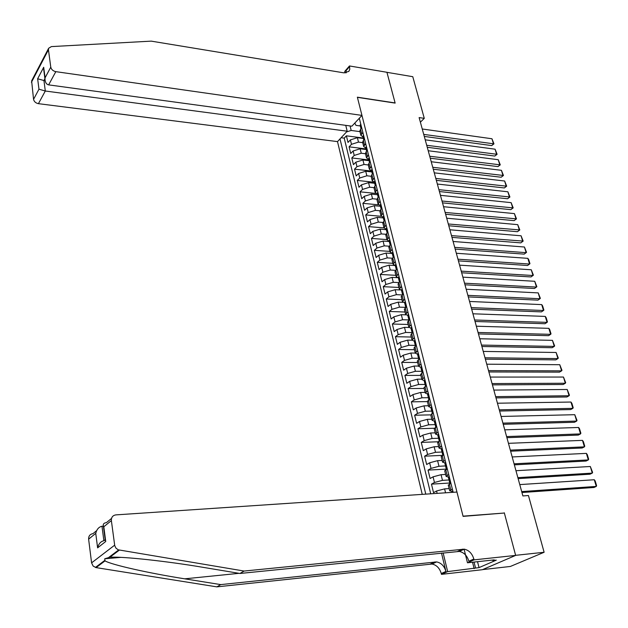 <?xml version="1.0" encoding="UTF-8"?>
<svg xmlns="http://www.w3.org/2000/svg" width="628" height="628" viewBox="0 0 628 628"><rect width="100%" height="100%" fill="white"/><g stroke="black" fill="none" stroke-linecap="round" stroke-linejoin="round"><path stroke-width="0.94" d="M345.753 125.357L347.19 131.221L337.495 141.606L422.244 494.369M482.579 569.612L510.376 566.456L544.115 552.271L528.446 495.539L522.881 495.939L419.119 117.585L424.277 118.339L412.777 76.695L386.95 72.33L395.145 103.102L357.403 97.348L463.04 516.153L503.742 513.076M363.431 138.466L357.387 137.681L350.4 139.895L348.006 142.423L346.397 135.821L363.345 138.034M362.709 142.642L358.486 142.101L351.484 144.322L349.089 146.834L366.085 148.954M349.089 146.834L350.714 153.483L353.124 150.987L360.142 148.773L366.226 149.527L366.713 150.328M369.021 160.682L362.921 159.959L355.864 162.173L353.438 164.646L351.798 157.942L368.84 159.967M371.839 171.931L365.724 171.248L358.635 173.454L356.186 175.911L354.537 169.144L371.627 171.075M374.681 183.282L368.55 182.63L361.43 184.836L358.965 187.262L357.293 180.44L373.723 182.198M377.554 194.727L371.399 194.115L364.248 196.321L361.759 198.723L360.079 191.838L375.803 193.424M380.442 206.274L374.28 205.694L367.09 207.899L364.578 210.27L362.882 203.331L378.346 204.791M383.363 217.924L377.177 217.382L369.955 219.58L367.427 221.927L365.716 214.925L381.094 216.283M386.306 229.667L380.105 229.165L372.844 231.363L370.3 233.687L368.573 226.622L383.991 227.886M389.274 241.521L383.056 241.058L375.764 243.256L373.197 245.548L371.454 238.42L386.934 239.598M392.272 253.484L386.039 253.053L378.708 255.251L376.117 257.511L374.359 250.321L389.886 251.404M394.957 265.526L389.046 265.165L381.675 267.355L379.069 269.585L377.295 262.331L392.861 263.313M397.21 277.662L392.076 277.38L384.674 279.562L382.044 281.768L380.254 274.452L395.868 275.331M399.918 289.932L395.138 289.696L387.696 291.887L385.043 294.061L383.237 286.674L398.89 287.451M402.799 302.327L398.223 302.139L390.749 304.313L388.073 306.464L386.251 299.007L401.951 299.682M405.79 314.84L401.339 314.683L393.827 316.865L391.126 318.977L389.289 311.457L405.036 312.022M408.875 327.471L404.487 327.353L396.935 329.519L394.211 331.608L392.359 324.017L408.145 324.472M412.046 340.219L407.658 340.133L400.067 342.299L397.328 344.348L395.452 336.687L411.285 337.04M415.296 353.085L410.861 353.03L403.231 355.197L400.468 357.206L398.576 349.482L414.449 349.718M418.538 366.069L414.095 366.046L406.426 368.204L403.639 370.19L401.732 362.387L417.651 362.513M421.812 379.179L417.353 379.186L409.652 381.345L406.834 383.292L404.911 375.411L420.878 375.418M425.117 392.406L420.65 392.445L412.902 394.596L410.068 396.511L408.122 388.559L424.128 388.449M428.453 405.759L423.971 405.837L416.183 407.98L413.326 409.856L411.364 401.834L427.417 401.606M431.821 419.237L427.33 419.347L419.504 421.49L416.615 423.327L414.637 415.226L430.737 414.873M435.228 432.841L430.714 432.99L422.848 435.125L419.936 436.923L417.942 428.751L434.286 428.265M438.658 446.579L434.136 446.759L426.224 448.894L423.288 450.653L421.278 442.402L438.179 441.767M442.12 460.45L437.583 460.669L429.638 462.789L426.671 464.516L424.638 456.179L442.402 455.379M445.621 474.446L441.068 474.705L433.077 476.825L430.094 478.505L428.037 470.097L446.304 469.116M449.153 488.584L444.593 488.882L436.554 490.994L433.54 492.635L431.467 484.141L449.781 483.01M453.165 492.305L359.302 118.245M339.999 138.921L425.776 494.134M449.036 479.965L442.473 480.357L441.068 474.705M445.88 465.913L438.98 466.266L437.583 460.669M442.669 451.995L435.51 452.309L434.136 446.759M439.153 438.234L432.08 438.485L430.714 432.99M435.636 424.599L428.681 424.787L427.33 419.347M432.127 411.089L425.313 411.222L423.971 405.837M428.571 397.705L421.977 397.791L420.65 392.445M425.109 384.446L418.664 384.477L417.353 379.186M421.796 371.305L415.391 371.289L414.095 366.046M418.531 358.29L412.149 358.219L410.861 353.03M415.296 345.384L408.938 345.274L407.658 340.133M412.101 332.605L405.751 332.447L404.487 327.353M408.922 319.935L402.595 319.738L401.339 314.683M405.782 307.382L399.463 307.139L398.223 302.139M402.438 294.94L396.37 294.658L395.138 289.696M399.023 282.592L393.293 282.294L392.076 277.38M395.664 270.354L390.255 270.032L389.046 265.165M392.374 258.226L387.233 257.888L386.039 253.053M389.156 246.2L384.25 245.846L383.056 241.058M386 234.283L381.282 233.914L380.105 229.165M382.907 222.469L378.346 222.084L377.177 217.382M379.877 210.765L375.434 210.356L374.28 205.694M376.894 199.155L372.545 198.731L371.399 194.115M373.966 187.654L369.688 187.207L368.55 182.63M371.109 176.256L366.854 175.785L365.724 171.248M368.283 164.96L364.036 164.465L362.921 159.959M365.488 153.75L361.249 153.232L360.142 148.773M346.397 135.821L344.223 138.136L430.714 493.804M431.467 484.141L434.466 482.477L442.473 480.357M428.037 470.097L431.012 468.386L438.98 466.266M424.638 456.179L427.59 454.437L435.51 452.309M421.278 442.402L424.198 440.62L432.08 438.485M417.942 428.751L420.839 426.93L428.681 424.787M414.637 415.226L417.51 413.373L425.313 411.222M411.364 401.834L414.213 399.934L421.977 397.791M408.122 388.559L410.947 386.628L418.664 384.477M404.911 375.411L407.713 373.448L415.391 371.289M401.732 362.387L404.503 360.386L412.149 358.219M398.576 349.482L401.331 347.441L408.938 345.274M395.452 336.687L398.183 334.622L405.751 332.447M392.359 324.017L395.067 321.913L402.595 319.738M389.289 311.457L391.974 309.321L399.463 307.139M386.251 299.007L388.913 296.84L396.37 294.658M383.237 286.674L385.882 284.476L393.293 282.294M380.254 274.452L382.876 272.222L390.255 270.032M377.295 262.331L379.893 260.078L387.233 257.888M374.359 250.321L376.941 248.036L384.25 245.846M371.454 238.42L374.013 236.112L381.282 233.914M368.573 226.622L371.109 224.282L378.346 222.084M365.716 214.925L368.228 212.562L375.434 210.356M362.882 203.331L365.378 200.936L372.545 198.731M360.079 191.838L362.552 189.421L369.688 187.207M357.293 180.44L359.75 177.999L366.854 175.785M354.537 169.144L356.971 166.671L364.036 164.465M351.798 157.942L354.216 155.454L361.249 153.232M362.858 132.398L360.872 135.287L363.102 137.045M361.736 127.931L360.519 129.211L359.899 131.401M364.546 139.133L363.322 140.405L362.694 142.564M365.896 148.224L363.675 146.497L365.677 143.639M367.38 150.437L366.148 151.693L365.504 153.829M368.722 159.504L366.501 157.809L368.518 154.983M370.237 161.836L368.997 163.076L368.346 165.188M371.572 170.879L369.35 169.215L371.391 166.42M373.126 173.328L371.87 174.568L371.203 176.641M374.453 182.356L372.223 180.723L374.288 177.959M376.039 184.93L374.775 186.155L374.092 188.204M377.349 193.926L375.128 192.333L377.208 189.601M378.974 196.635L377.703 197.844L377.012 199.869M380.278 205.607L378.056 204.045L380.152 201.345M381.934 208.441L380.654 209.634L379.948 211.628M383.229 217.382L381.008 215.859L383.127 213.198M384.925 220.357L383.63 221.535L382.915 223.497M386.204 229.267L383.983 227.783L386.126 225.154M387.939 232.376L386.636 233.545L385.906 235.476M389.211 241.262L386.989 239.81L389.156 237.211M390.985 244.504L389.666 245.658L388.928 247.558M392.241 253.359L390.019 251.946L392.21 249.387M394.054 256.742L392.728 257.88L391.974 259.757M395.302 265.566L393.081 264.192L395.295 261.672M397.155 269.09L395.813 270.221L395.043 272.057M398.387 277.89L396.166 276.548L398.403 274.067M400.279 281.556L398.929 282.663L398.152 284.468M401.504 290.317L399.282 289.021L401.543 286.572M403.435 294.132L402.077 295.231L401.276 296.997M404.644 302.861L402.43 301.605L404.707 299.195M406.622 306.833L405.248 307.908L404.44 309.643M407.815 315.523L405.602 314.306L407.91 311.943M409.841 319.644L408.451 320.704L407.627 322.407M411.018 328.295L408.804 327.125L411.136 324.802M413.083 332.573L411.685 333.617L410.845 335.281M414.252 341.192L412.039 340.062L414.386 337.778M416.356 345.628L414.951 346.648L414.095 348.281M417.51 354.208L415.304 353.124L417.675 350.879M419.661 358.8L418.24 359.813L417.377 361.406M420.799 367.341L418.593 366.305L420.995 364.107M423.005 372.098L420.681 374.649M424.889 379.626L424.12 380.592L421.922 379.61L424.347 377.459M426.373 385.529L424.026 388.018M428.045 393.034L427.48 393.999L425.282 393.042L427.731 390.93M429.772 399.078L427.393 401.52M430.863 407.501L428.665 406.599L431.138 404.542M433.202 412.769L430.8 415.139M434.286 421.145L432.088 420.289L434.592 418.279M436.672 426.585L434.238 428.9M437.732 434.914L435.542 434.113L438.069 432.15M440.173 440.534L437.708 442.787M441.217 448.824L439.027 448.07L441.586 446.155M443.706 454.617L441.209 456.807M444.734 462.86L442.552 462.161L445.134 460.293M447.277 468.841L444.75 470.969M449.193 476.479L448.29 477.037L446.108 476.385L448.714 474.572M450.88 483.207L448.321 485.263M451.901 491.347L449.695 490.751L452.333 488.992M354.812 123.057L355.958 125.372L360.323 125.969M355.063 123.567L354.42 123.481M350.071 125.945L351.185 130.459L346.515 131.943M359.962 131.629L351.185 130.459M504.3 512.801L515.627 555.325L544.115 552.271M420.383 122.193L424.277 118.339M344.223 138.136L341.106 137.736M360.755 124.014L360.197 125.467M422.252 128.999L491.96 138.764L493.522 143.977L491.693 145.594L493.961 143.851L423.735 134.4M424.285 136.425L491.693 145.594M360.99 128.716L360.629 127.194L361.084 127.979M491.96 138.764L493.961 143.851M361.956 115.403L55.821 71.655L48.639 84.874L351.884 126.189L361.956 115.403L357.363 97.183L395.098 102.937L386.934 72.283L349.482 65.956L344.741 71.419L345.117 72.95M337.495 141.606L38.426 103.667C35.733 103.102 34.108 101.657 33.551 99.342L31.628 80.871L48.646 48.246L51.378 46.598L151.222 41.134L343.846 72.84L348.854 71.38L349.796 69.237L349.482 65.956M33.551 99.342L38.975 89.2L37.641 78.767L43.693 67.282L45.075 77.809L50.774 67.149L48.45 49.753L31.424 82.354M347.19 131.221L45.302 91.013L38.426 103.667M48.646 48.246L48.45 49.753M50.774 67.149C51.363 69.527 53.042 71.027 55.821 71.655M346.256 72.84L346.044 70.681L349.631 66.544M45.13 80.706L43.944 80.541L45.302 91.013L38.975 89.2M37.641 78.767L43.944 80.541L44.918 78.72M43.693 67.282L43.874 70.713M45.075 77.809L44.98 79.199C45.232 82.504 46.456 84.395 48.639 84.874M244.111 571.048L239.927 573.474L203.134 567.351C167.66 561.299 122.782 556.369 109.9 557.224L104.719 558.787L105.041 560.883C111.564 564.855 149.825 573.356 184.742 578.828L220.742 584.605L436.625 561.911C441.209 562.861 444.31 566.04 445.935 571.449L441.264 573.529L441.46 574.353L482.343 569.714L515.651 555.403L504.355 513.021L463.095 516.381L456.956 492.046L115.835 514.889C112.742 515.423 111.25 517.323 111.368 520.588L114.736 545.638L115.976 548.165L118.213 549.814L244.111 571.048L464.249 549.162C468.92 550.167 472.123 553.456 473.85 559.014L474.062 559.862L515.651 555.403M103.4 526.154L101.987 526.256L103.871 540.739L105.174 539.711M220.742 584.605L216.848 586.866L432.001 564.046C436.562 564.988 439.655 568.152 441.264 573.529M473.85 559.014L468.873 561.228C467.161 555.694 463.982 552.428 459.327 551.439L239.927 573.474M111.368 520.588L103.808 526.766L105.732 541.485L97.607 547.875L95.754 533.345L88.619 539.169L91.586 562.861L114.657 545.175M105.041 560.883L96.076 567.61L216.848 586.866M474.062 559.862L467.483 562.782L494.244 559.878L492.784 560.514L492.666 560.05M477.531 561.691L479.031 567.618L496.301 560.129L492.784 560.514M479.031 567.618L447.662 571.598L441.46 574.353M467.483 562.782L464.076 549.147M441.484 553.048L445.935 571.449M443.125 552.883L447.662 571.598M96.076 567.61L93.14 566.071L91.586 562.861M88.619 539.169C88.532 536.022 89.992 534.177 92.991 533.643L96.618 530.66M474.14 568.623L472.539 562.233M474.046 562.076L475.537 568.01M103.808 526.766L103.377 525.958C102.921 524.035 103.918 522.936 106.368 522.661L111.509 518.445M105.732 541.485L105.143 539.436M97.607 547.875C98.643 543.801 100.731 541.422 103.871 540.739M95.754 533.345C96.775 529.278 98.855 526.916 101.987 526.256M363.541 135.13L362.976 136.566M425.219 139.824L495.092 149.197L496.662 154.449L494.817 156.058L497.101 154.307L426.71 145.272M427.26 147.266L494.817 156.058M363.793 139.911L363.416 138.317L363.887 139.102M495.092 149.197L497.101 154.307M366.36 146.348L365.786 147.768M428.21 150.736L498.247 159.716L499.833 165.007L497.973 166.601L500.273 164.85L429.717 156.231M430.259 158.201L497.973 166.601M366.571 150.893L365.692 147.399M498.247 159.716L500.273 164.85M369.193 157.667L368.612 159.065M431.232 161.741L501.427 170.321L503.028 175.652L501.152 177.237L503.46 175.479L432.747 167.284M433.281 169.222L501.152 177.237M369.405 162.228L369.17 160.391L369.562 161.639M501.427 170.321L503.46 175.479M372.059 169.081L371.47 170.463M434.278 172.841L504.637 181.013L506.247 186.39L504.363 187.953L506.678 186.186L435.808 178.431M436.334 180.338L504.363 187.953M372.428 173.053L371.925 172.276L372.373 174.074M504.637 181.013L506.678 186.186M374.947 180.597L374.351 181.955M437.347 184.043L507.871 191.783L509.496 197.208L507.597 198.754L509.92 196.988L438.894 189.672M439.404 191.548L507.597 198.754M375.246 185.535L374.814 183.8L375.332 184.577M507.871 191.783L509.92 196.988M377.868 192.215L377.255 193.55M440.44 195.332L511.129 202.648L512.77 208.119L510.854 209.65L513.194 207.884L442.002 201.015M442.505 202.86L510.854 209.65M378.158 197.161L377.726 195.418L378.26 196.187M511.129 202.648L513.194 207.884M380.804 203.935L380.183 205.246M443.564 206.714L514.418 213.606L516.075 219.117L514.144 220.632L516.491 218.866L445.134 212.445M445.637 214.266L514.144 220.632M381.102 208.896L380.662 207.146L381.212 207.907M514.418 213.606L516.491 218.866M383.771 215.757L383.143 217.053M446.712 218.206L517.731 224.651L519.403 230.209L517.456 231.708L519.811 229.934L448.298 223.984M448.792 225.766L517.456 231.708M384.069 220.726L383.622 218.968L384.195 219.729M517.731 224.651L519.811 229.934M386.762 227.689L386.126 228.953M449.891 229.785L521.075 235.79L522.755 241.395L520.793 242.879L523.163 241.097L451.493 235.618M451.972 237.368L520.793 242.879M387.06 232.666L386.613 230.9L387.193 231.661M521.075 235.79L523.163 241.097M389.784 239.723L389.14 240.971M453.094 241.474L524.443 247.016L526.138 252.668L524.168 254.136L455.182 249.073M454.711 247.354L526.138 252.668L526.547 252.354L524.443 247.016M390.074 244.716L389.635 242.942L390.231 243.688M392.83 251.867L392.178 253.092M456.328 253.265L527.842 258.344L529.553 264.043L527.559 265.495L458.416 260.879M457.953 259.199L529.553 264.043L529.954 263.705L528.76 259.725L527.842 258.344M393.12 256.868L392.673 255.094L393.285 255.832M395.907 264.121L395.24 265.322M459.594 265.157L531.272 269.765L532.991 275.511L530.99 276.94L461.682 272.788M461.235 271.139L532.991 275.511L533.392 275.15L531.272 269.765M396.197 269.137L395.75 267.355L396.378 268.085M399.008 276.493L398.333 277.662M462.883 277.152L534.726 281.281L536.461 287.075L534.444 288.488L464.979 284.798M464.539 283.189L536.461 287.075L536.861 286.698L534.726 281.281M399.298 281.517L398.851 279.719L399.486 280.441M402.14 288.966L401.449 290.12M466.204 289.257L538.212 292.891L539.962 298.74L537.929 300.137L468.3 296.918M467.868 295.348L539.962 298.74L540.355 298.339L538.212 292.891M402.422 294.006L401.975 292.208L402.634 292.915M405.303 301.566L404.605 302.688M469.548 301.464L541.729 304.611L543.495 310.499L541.438 311.881L471.659 309.149M471.236 307.61L543.495 310.499L543.879 310.083L542.647 305.962L541.729 304.611M405.586 306.605L405.131 304.8L405.806 305.506M408.286 314.259L407.784 315.374M472.931 313.788L545.269 316.418L547.059 322.368L544.986 323.726L475.043 321.489M474.627 319.99L547.059 322.368L547.435 321.921L546.187 317.768L545.269 316.418M408.773 319.33L408.318 317.517L409.001 318.208M411.505 327.086L410.987 328.177M476.338 326.215L548.848 328.334L550.646 334.332L548.558 335.666L478.458 333.931M478.057 332.471L550.646 334.332L551.023 333.868L549.767 329.676L548.848 328.334M411.992 332.165L411.528 330.352L412.235 331.019M414.959 340.046L414.229 341.098M479.776 338.759L552.452 340.352L554.273 346.405L552.161 347.716L481.896 346.491M481.511 345.078L554.273 346.405L554.642 345.91L552.452 340.352M415.234 345.125L414.778 343.296L415.493 343.956M418.24 353.117L417.494 354.137M483.246 351.421L556.094 352.481L557.923 358.58L555.804 359.875L485.373 359.169M484.997 357.787L557.923 358.58L558.292 358.062L556.094 352.481M418.515 358.203L418.052 356.374L418.782 357.018M421.545 366.312L420.791 367.301M486.747 364.193L559.76 364.703L561.605 370.858L559.47 372.137L488.882 371.957M488.513 370.622L561.605 370.858L561.974 370.324L559.76 364.703M421.82 371.407L421.357 369.562L422.102 370.19M490.287 377.075L563.465 377.043L565.326 383.245L563.167 384.501L492.423 384.862M492.062 383.567L565.326 383.245L565.687 382.688L563.465 377.043M425.156 384.736L424.693 382.884L425.446 383.496M493.851 390.082L567.194 389.486L569.078 395.75L566.903 396.982L495.994 397.885M495.649 396.637L569.078 395.75L569.431 395.161L567.194 389.486M428.531 398.183L428.068 396.331L428.83 396.92M431.671 406.638L430.879 407.541M497.455 403.215L570.962 402.038L572.862 408.357L570.671 409.566L499.598 411.034M499.268 409.825L572.862 408.357L573.207 407.745L571.88 403.325L570.962 402.038M431.931 411.764L431.467 409.903L432.237 410.469M435.102 420.336L434.301 421.215M501.089 416.458L574.761 414.7L576.677 421.074L574.471 422.267L503.232 424.3M502.918 423.131L576.677 421.074L577.022 420.438L574.761 414.7M435.369 425.478L434.898 423.61L435.683 424.151M438.58 434.168L437.755 435.016M504.755 429.835L578.6 427.48L580.531 433.909L578.302 435.078L506.906 437.685M506.6 436.57L580.531 433.909L580.869 433.249L579.518 428.751L578.6 427.48M438.839 439.317L438.368 437.441L439.153 437.967M442.081 448.133L441.249 448.949M508.452 443.329L582.47 440.369L584.417 446.861L582.172 448L510.611 451.202M510.321 450.127L584.417 446.861L584.746 446.17L583.388 441.633L582.47 440.369M442.34 453.298L441.869 451.406L442.661 451.909M445.621 462.239L444.773 463.017M512.189 456.956L586.371 453.377L588.334 459.924L586.073 461.046L514.356 464.846M514.073 463.817L588.334 459.924L588.664 459.209L587.29 454.633L586.371 453.377M445.872 467.413L445.401 465.513L446.202 465.984M449.444 481.66L448.337 477.225M515.965 470.71L590.312 466.502L592.29 473.112L590.006 474.203L518.131 478.615M517.865 477.633L592.29 473.112L592.612 472.366L590.312 466.502M448.965 479.753L449.766 480.2M452.804 490.861L451.932 491.575M519.772 484.596L594.284 479.745L596.286 486.417L593.986 487.485L521.947 492.517M521.687 491.583L596.286 486.417L596.6 485.648L595.203 480.985L594.284 479.745M445.566 492.807L444.593 488.882M358.486 142.101L357.387 137.681M351.484 144.322L350.4 139.895M437.143 493.373L436.554 490.994M434.466 482.477L433.077 476.825M431.012 468.386L429.638 462.789M427.59 454.437L426.224 448.894M424.198 440.62L422.848 435.125M420.839 426.93L419.504 421.49M417.51 413.373L416.183 407.98M414.213 399.934L412.902 394.596M410.947 386.628L409.652 381.345M407.713 373.448L406.426 368.204M404.503 360.386L403.231 355.197M401.331 347.441L400.067 342.299M398.183 334.622L396.935 329.519M395.067 321.913L393.827 316.865M391.974 309.321L390.749 304.313M388.913 296.84L387.696 291.887M385.882 284.476L384.674 279.562M382.876 272.222L381.675 267.355M379.893 260.078L378.708 255.251M376.941 248.036L375.764 243.256M374.013 236.112L372.844 231.363M371.109 224.282L369.955 219.58M368.228 212.562L367.09 207.899M365.378 200.936L364.248 196.321M362.552 189.421L361.43 184.836M359.75 177.999L358.635 173.454M356.971 166.671L355.864 162.173M354.216 155.454L353.124 150.987M361.634 133.678L360.519 129.211M364.452 144.911L363.322 140.405M367.286 156.239L366.148 151.693M370.143 167.66L368.997 163.076M373.032 179.192L371.87 174.568M375.937 190.818L374.775 186.155M378.88 202.546L377.703 197.844M381.84 214.384L380.654 209.634M384.831 226.323L383.63 221.535M387.845 238.373L386.636 233.545M390.891 250.533L389.666 245.658M393.96 262.802L392.728 257.88M397.061 275.182L395.813 270.221M400.185 287.679L398.929 282.663M403.341 300.286L402.077 295.231M406.528 313.011L405.248 307.908M409.746 325.854L408.451 320.704M412.989 338.814L411.685 333.617M416.262 351.9L414.951 346.648M419.567 365.111L418.24 359.813M422.911 378.441L421.569 373.095M426.279 391.903L424.928 386.503M429.678 405.484L428.312 400.036M433.108 419.206L431.734 413.703M436.578 433.053L435.188 427.503M440.079 447.042L438.674 441.429M443.611 461.164L442.198 455.496M447.183 475.42L445.754 469.697M450.786 489.816L449.342 484.047M361.618 128.057L360.613 124.038M184.742 578.828L239.056 573.325M434.992 561.895L430.376 564.03M457.671 551.408L462.593 549.139M119.344 550.136L109.9 557.224M364.428 139.259L363.4 135.161M367.262 150.555L366.218 146.371M370.12 161.953L369.052 157.691M373.008 173.446L371.917 169.105M375.913 185.048L374.806 180.613M378.849 196.752L377.718 192.231M381.816 208.559L380.654 203.943M384.799 220.467L383.622 215.765M387.814 232.486L386.613 227.697M390.859 244.614L389.635 239.731M393.929 256.852L392.681 251.875M397.029 269.2L395.75 264.121M400.154 281.666L398.859 276.485M403.309 294.242L401.983 288.966M406.497 306.935L405.146 301.558M409.707 319.746L408.333 314.267M412.949 332.675L411.552 327.094M416.223 345.722L414.794 340.038M419.528 358.894L418.075 353.101M422.864 372.192L421.38 366.289M426.231 385.623L424.724 379.602M429.63 399.173L428.092 393.042M433.069 412.855L431.499 406.614M436.531 426.671L434.937 420.305M440.032 440.62L438.407 434.136M443.564 454.703L441.908 448.102M447.128 468.928L445.44 462.2M450.731 483.285L449.012 476.432M453 492.313L452.623 490.813M360.872 135.287L359.758 130.828M363.675 146.497L362.552 142.007M366.501 157.809L365.363 153.271M369.35 169.215L368.204 164.638M372.223 180.723L371.07 176.107M375.128 192.333L373.966 187.678M378.056 204.045L376.879 199.343M381.008 215.859L379.822 211.118M383.983 227.783L382.79 223.003M386.989 239.81L385.78 234.982M390.019 251.946L388.803 247.079M393.081 264.192L391.856 259.278M396.166 276.548L394.934 271.594M399.282 289.021L398.034 284.021M402.43 301.605L401.166 296.557M405.602 314.306L404.33 309.212M408.804 327.125L407.525 321.983M412.039 340.062L410.743 334.873M415.304 353.124L413.993 347.881M418.593 366.305L417.275 361.014M421.922 379.61L420.587 374.272M425.282 393.042L423.931 387.657M428.665 406.599L427.307 401.159M432.088 420.289L430.714 414.802M435.542 434.113L434.152 428.571M439.027 448.07L437.63 442.473M442.552 462.161L441.139 456.509M446.108 476.385L444.679 470.678M449.695 490.751L448.251 484.989M360.103 125.09L360.629 127.194M44.98 79.199L43.607 68.672M104.719 558.787L120.796 557.381M459.327 551.439L464.249 549.162M436.625 561.911L432.001 564.046M118.645 549.971L108.95 557.264M104.617 560.529L95.409 567.453M105.3 540.661L103.377 525.958M362.882 136.198L363.416 138.317M368.526 158.703L369.068 160.862M371.384 170.102L371.925 172.276M374.264 181.602L374.814 183.8M375.159 185.189L375.277 185.66M377.169 193.204L377.726 195.418M378.072 196.823L378.213 197.357M380.105 204.909L380.662 207.146M381.015 208.559L381.165 209.155M383.056 216.715L383.622 218.968M383.983 220.397L384.148 221.064M386.047 228.631L386.613 230.9M386.974 232.344L387.162 233.074M389.054 240.65L389.635 242.942M389.996 244.394L390.2 245.195M392.092 252.778L392.673 255.094M393.042 256.562L393.261 257.425M395.161 265.016L395.75 267.355M396.119 268.831L396.354 269.765M398.254 277.364L398.851 279.719M399.22 281.211L399.471 282.223M401.378 289.822L401.975 292.208M402.352 293.708L402.627 294.791M404.526 302.398L405.131 304.8M405.515 306.323L405.798 307.477M407.713 315.091L408.318 317.517M408.702 319.048L409.009 320.28M410.916 327.902L411.528 330.352M411.921 331.898L412.243 333.201M414.158 340.831L414.778 343.296M415.171 344.858L415.516 346.24M417.432 353.878L418.052 356.374M418.444 357.944L418.813 359.404M420.729 367.05L421.357 369.562M421.757 371.156L422.142 372.694M424.057 380.34L424.693 382.884M425.101 384.493L425.501 386.11M427.425 393.764L428.068 396.331M428.469 397.948L428.9 399.651M430.816 407.313L431.467 409.903M431.876 411.544L432.323 413.326M434.246 420.995L434.898 423.61M435.314 425.258L435.785 427.134M437.708 434.804L438.368 437.441M438.784 439.113L439.278 441.068M441.201 448.745L441.869 451.406M442.285 453.094L442.803 455.143M444.726 462.82L445.401 465.513M445.825 467.216L446.367 469.359M449.397 481.472L449.962 483.709M451.885 491.394L452.129 492.368"/></g></svg>
